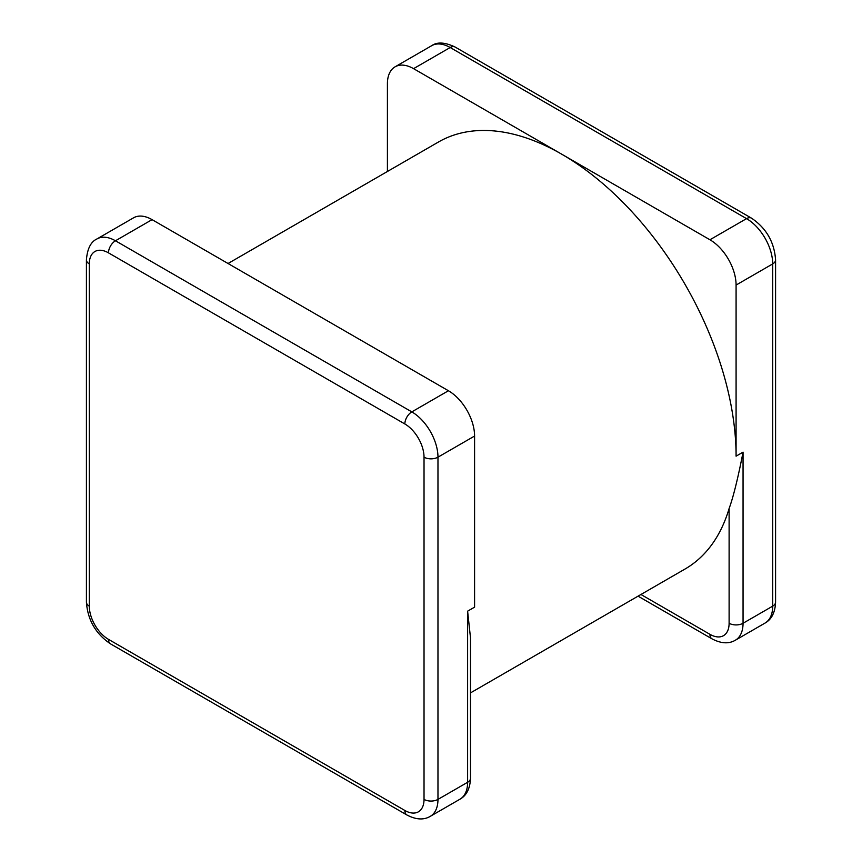 <?xml version="1.0" encoding="UTF-8"?>
<svg xmlns="http://www.w3.org/2000/svg" width="862" height="862" viewBox="0 0 862 862"><rect width="100%" height="100%" fill="white"/><g stroke="black" fill="none" stroke-linecap="round" stroke-linejoin="round"><path stroke-width="1.29" d="M470.501 692.886L685.021 569.039A246.543 142.349 -120 0 0 729.112 508.515C733.282 497.212 737.926 478.432 743.055 452.141L736.083 456.17L736.083 285.063A36.98 21.356 -120 0 0 709.932 239.765L413.566 68.658A36.98 21.356 -120 0 0 395.076 66.827A36.98 21.356 -120 0 0 387.415 83.754L387.415 171.484M736.083 456.17A246.543 142.349 -120 0 0 561.755 154.212A246.543 142.349 -120 0 0 438.478 142.004L228.042 263.503M404.849 423.964L108.483 252.857A27.121 15.656 -120 0 0 89.303 263.923L89.303 606.148A27.121 15.656 -120 0 0 108.483 639.356L404.849 810.463A27.121 15.656 -120 0 0 424.029 799.397L424.029 457.172A27.121 15.656 -120 0 0 404.849 423.964A9.859 5.689 -60 0 1 411.82 411.885L448.434 390.745A36.98 21.356 60 0 1 474.585 436.043L474.585 607.15L467.613 611.169L470.501 637.869L470.501 778.257A9.859 5.689 180 0 1 467.613 782.287A36.98 21.356 60 0 1 459.952 799.214L430.31 816.325A36.98 21.356 -120 0 0 437.971 799.397L437.971 457.172A36.98 21.356 -120 0 0 411.82 411.885L115.454 240.778L152.068 219.638A36.98 21.356 60 0 0 133.578 217.806L96.964 238.946C90.822 241.759 87.31 248.741 86.415 259.893L86.415 602.118C87.676 619.94 95.714 633.861 110.519 643.871L406.896 814.978C416.001 819.762 423.813 820.204 430.31 816.325M448.434 390.745L152.068 219.638M775.584 602.118A9.859 5.689 180 0 1 772.697 606.148A36.98 21.356 60 0 1 765.036 623.075C771.652 619.379 775.164 612.397 775.584 602.118L775.584 259.893A9.859 5.689 180 0 1 772.697 263.923L772.697 606.148L743.055 623.258L743.055 452.141M395.076 66.827L431.69 45.686A36.98 21.356 60 0 1 450.179 47.518L746.546 218.636A36.98 21.356 60 0 1 772.697 263.923L736.083 285.063M431.69 45.686C437.196 41.775 444.997 42.227 455.104 47.033A9.859 5.689 120 0 0 450.179 47.518L413.566 68.658M455.104 47.033L751.481 218.14A9.859 5.689 120 0 0 746.546 218.636L709.932 239.765M640.94 594.489L709.932 634.324A27.121 15.656 -120 0 0 729.112 623.258A9.859 5.689 0 0 0 743.055 623.258A36.98 21.356 -120 0 1 735.405 640.186L765.036 623.075M729.112 623.258L729.112 508.515M709.932 634.324A9.859 5.689 120 0 0 711.98 638.839C721.085 643.623 728.896 644.065 735.405 640.186M108.483 252.857A9.859 5.689 -60 0 1 115.454 240.778A36.98 21.356 -120 0 0 96.964 238.946M89.303 263.923A9.859 5.689 180 0 1 86.415 259.893M424.029 457.172A9.859 5.689 0 0 0 437.971 457.172L474.585 436.043M467.613 611.169L467.613 782.287L437.971 799.397A9.859 5.689 0 0 1 424.029 799.397M404.849 810.463A9.859 5.689 120 0 0 406.896 814.978M108.483 639.356A9.859 5.689 120 0 0 110.519 643.871M89.303 606.148A9.859 5.689 180 0 1 86.415 602.118M751.481 218.14C766.286 228.15 774.324 242.071 775.584 259.893M638.052 596.159L711.98 638.839M470.501 778.257C470.081 788.536 466.568 795.518 459.952 799.214"/></g></svg>
